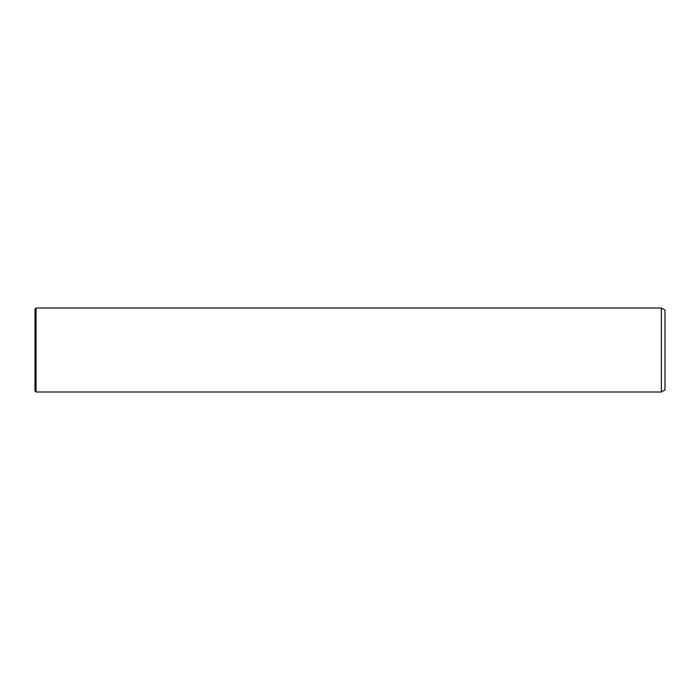 <?xml version="1.0" encoding="UTF-8"?>
<svg xmlns="http://www.w3.org/2000/svg" width="700" height="700" viewBox="0 0 700 700"><rect width="100%" height="100%" fill="white"/><g stroke="black" fill="none" stroke-linecap="round" stroke-linejoin="round"><path stroke-width="1.05" d="M35 330.365L35 309.05L36.05 308L36.05 392L35 390.95L35 330.365M661.36 308L665 310.1L665 389.9L661.36 392L661.36 308L36.05 308M661.36 392L36.05 392"/></g></svg>
